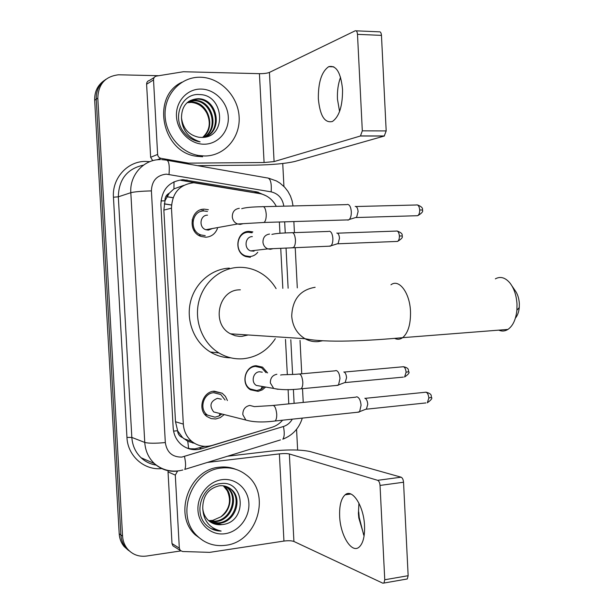 <?xml version="1.0" encoding="UTF-8"?>
<svg xmlns="http://www.w3.org/2000/svg" width="614" height="614" viewBox="0 0 614 614"><rect width="100%" height="100%" fill="white"/><g stroke="black" fill="none" stroke-linecap="round" stroke-linejoin="round"><path stroke-width="0.92" d="M265.394 387.257L262.355 389.836L258.103 391.387L250.497 389.783C240.565 384.203 244.825 366.044 256.099 365.706L262.554 367.141L267.612 372.936M250.366 257.312L245.876 256.583C233.497 252.646 236.175 231.117 248.992 231.378L252.853 231.923L250.09 232.361M224.118 414.65L220.249 417.62L215.691 418.986L211.162 418.61L207.079 416.599C197.217 409.968 202.374 391.64 214.186 391.172L222.191 393.221L225.415 396.383L227.426 400.543M217.448 228.477C215.276 233.842 211.423 236.758 205.874 237.227L201.031 236.436C187.331 232.153 190.202 208.76 204.355 209.159L208.384 209.712M192.128 219.797L192.965 221.293M194.638 229.552L194.446 231.255M276.308 206.365C272.854 199.842 267.758 195.666 261.019 193.84L193.794 182.742C179.572 184.453 172.135 192.934 171.483 208.169L183.325 424.113C183.847 431.22 186.664 436.976 191.783 441.382C197.854 446.132 204.623 447.476 212.091 445.419L271.818 427.352C276.016 426.047 279.608 423.66 282.609 420.191M182.68 437.667L177.561 430.729C177.914 434.182 179.618 436.493 182.68 437.667L187.769 441.289L194.484 443.3M183.609 185.42L173.954 188.882L169.272 193.195C166.34 194.768 164.89 197.309 164.92 200.824L160.952 200.931M164.92 200.824L169.272 193.195M164.943 201.254L163.854 210.111L175.497 421.741L177.538 430.307M288.78 403.874L288.112 389.629M287.329 374.655L285.487 339.388M282.831 288.38L280.736 248.317M279.953 233.289L279.37 221.999M130.352 551.786L125.778 547.711C122.823 544.081 121.188 539.821 120.866 534.917L96.229 99.199C96.022 90.565 99.261 83.918 105.961 79.275C99.261 83.918 96.022 90.565 96.229 99.199L120.866 534.917C121.188 539.821 122.823 544.081 125.778 547.711L130.352 551.786M128.633 550.535L124.082 546.491C121.142 542.876 119.515 538.631 119.193 533.758L94.663 100.251C94.456 91.663 97.68 85.054 104.349 80.426M266.392 195.943L257.074 191.929L182.987 179.679C168.888 181.36 161.52 189.718 160.876 204.754L173.163 427.751C173.662 434.643 176.371 440.253 181.307 444.59C187.362 449.425 194.147 450.806 201.661 448.742L271.956 427.313M180.808 550.919L146.516 556.054C138.848 556.998 132.501 554.634 127.489 548.954C124.527 545.309 122.884 541.018 122.562 536.091L97.81 98.133C98.317 84.164 105.232 76.382 118.548 74.785L158.711 75.714M282.739 163.501L283.929 186.456M296.562 429.309L297.637 450.054M204.861 446.37L194.999 448.857L190.447 448.78L186.894 448.028M180.907 180.339L257.419 193.172M204.754 156.002L198.614 155.495C180.094 152.487 164.675 133.438 165.051 113.46C165.212 93.466 181.107 77.08 199.665 77.226L200.502 77.234C220.334 77.594 238.186 96.252 239.138 116.99C240.373 137.728 224.517 156.002 204.754 156.002M202.643 156.762L196.534 156.255C161.942 152.349 150.737 96.421 181.997 82.192M201.315 137.406C227.28 138.549 224.501 94.74 199.826 94.594C181.775 92.568 171.498 117.673 184.116 132.586C188.46 137.797 193.778 140.89 200.057 141.857L200.118 141.865C188.245 137.881 182.043 129.899 181.491 117.926C183.041 128.694 188.836 135.141 198.882 137.267L201.315 137.406M201.139 89.068C215.015 89.253 227.61 102.308 228.285 116.89C229.168 131.48 217.962 144.275 204.117 144.206C190.279 144.359 177.185 131.335 176.471 116.414C175.55 101.494 187.255 88.662 201.139 89.068M205.007 137.137C222.782 129.976 216.143 99.314 197.739 99.13L190.033 100.612M205.099 137.122C223.642 130.59 217.394 98.915 198.56 98.716L198.122 98.693C187.17 99.583 181.621 105.992 181.491 117.926M203.856 137.306C219.206 128.556 211.63 100.911 194.492 100.773L188.506 101.571M204.201 137.26C220.111 128.833 212.72 100.512 195.298 100.358L188.874 101.318M202.689 137.398C216.458 127.858 208.438 102.101 192.09 101.985L191.292 102.385C198.23 103.114 203.449 106.775 206.941 113.375C211.086 122.854 209.658 130.859 202.643 137.398M191.292 102.385L187.086 102.707M192.09 101.985L187.431 102.408M339.573 111.51L337.462 99.184C337.117 91.118 338.145 83.811 340.547 77.264M342.543 89.429C340.839 72.536 336.226 64.954 328.705 66.673C321.606 71.623 318.159 82.353 318.351 98.869C319.994 115.777 324.676 123.314 332.404 121.488C339.281 116.637 342.658 105.946 342.543 89.429M152.74 160.684L150.645 157.291L157.629 154.429L153.523 79.935L146.608 84.225C146.639 82.169 147.598 80.902 149.486 80.434L154.206 77.487M150.645 157.291L146.608 84.225M197.485 165.65L255.416 165.135C272.7 164.798 285.894 163.562 294.996 161.428L384.241 136.047L360.441 136.001L274.09 161.582L264.081 162.526L188.513 163.132L186.756 163.761M356.12 30.83L379.13 31.821C380.427 31.544 381.21 32.726 381.463 35.366L357.494 34.361C357.241 31.698 356.481 30.508 355.222 30.792L269.431 72.414C267.197 73.281 263.859 73.703 259.423 73.672L183.402 71.738L156.455 76.082C154.536 76.558 153.561 77.84 153.523 79.935M360.441 136.001L362.314 130.836L386.183 130.935L381.463 35.366M386.183 130.935L384.241 136.047M362.314 130.836L357.494 34.361M157.629 154.429C157.89 156.501 158.988 157.798 160.937 158.32L188.513 163.132M225.745 545.278C214.746 546.706 205.245 543.605 197.255 535.961C174.875 515.591 191.453 470.078 221.577 468.029C230.749 467.054 238.907 469.303 246.053 474.783C271.595 492.919 257.742 541.87 225.745 545.278M203.265 540.742L195.183 534.786C172.895 514.509 189.404 469.234 219.398 467.2C225.215 466.533 230.757 467.269 236.022 469.411M222.214 524.563C247.757 522.422 245.047 479.879 220.817 483.586C203.096 484.423 193.011 510.986 205.421 524.179L206.457 525.239C210.594 529.099 215.491 531.049 221.14 531.079C209.451 528.232 203.318 520.58 202.743 508.108C203.127 513.02 204.984 517.088 208.292 520.304C212.175 523.819 216.734 525.246 221.969 524.602L211.876 522.875M222.207 479.634C235.837 477.838 248.217 488.944 248.877 503.257C249.737 517.556 238.723 531.801 225.123 533.704C211.523 535.822 198.66 524.824 197.961 510.18C197.063 495.567 208.56 481.215 222.207 479.634M210.28 521.915L218.546 522.859C234.617 521.639 242.169 497.885 230.396 488.967L226.804 486.679M210.671 522.169L219.39 523.289C235.492 522.061 243.06 498.269 231.263 489.327C227.641 486.403 223.565 485.244 219.037 485.858C208.284 488.575 202.858 495.997 202.743 508.108M208.806 520.772L215.176 521.148C231.14 519.943 238.639 496.381 226.934 487.516L225.016 486.127M209.167 521.071L216.013 521.57C232.008 520.365 239.514 496.757 227.794 487.877L225.468 486.242M224.379 486.449L223.534 486.096L227.249 490.732C231.639 500.771 229.513 509.474 220.871 516.827C231.662 510.211 233.09 493.311 224.379 486.449L223.634 485.858M220.871 516.827L212.797 520.38L208.653 520.634M211.016 528.57L221.14 531.079M511.961 285.932L514.893 290.23C517.525 293.715 519.007 298.204 519.344 303.7L519.267 307.514C518.822 312.027 517.533 315.565 515.399 318.129M498.737 330.14C501.891 331.506 504.954 331.268 507.924 329.426C512.897 325.942 515.883 319.549 516.888 310.247L517.003 304.237C516.474 295.587 514.156 288.549 510.042 283.115C505.307 277.513 500.41 276.093 495.344 278.856M240.35 289.816L239.475 289.846C218.231 289.831 211.139 324.346 230.534 333.824L235.262 335.735L239.429 336.388L241.947 336.365L248.018 334.968M275.318 338.682C267.489 350.579 256.759 357.271 243.144 358.76C234.579 359.397 226.52 357.463 218.96 352.958C202.866 343.249 194.154 321.782 198.644 302.318C203.057 282.839 219.942 268.172 238.278 267.374C244.119 267.121 249.76 268.088 255.194 270.283C264.035 273.99 270.997 280.099 276.093 288.611M230.749 357.816C223.511 357.739 216.711 355.798 210.356 351.999C194.531 342.474 185.973 321.437 190.378 302.372C194.715 283.292 211.308 268.909 229.337 268.126M247.227 334.914L246.905 335.374M207.478 211.446L203.894 210.947C191.415 210.61 188.92 231.24 201.008 234.97L205.229 235.653M207.517 215.169C199.941 214.984 198.499 227.525 205.851 229.72L208.323 230.112L212.383 228.538M347.34 204.408C349.527 204.493 350.855 206.91 351.315 211.669C351.408 215.268 350.732 217.87 349.297 219.474L348.13 220.111L347.079 219.927M355.199 206.396C356.795 206.457 357.762 208.2 358.092 211.615L356.627 217.241L355.237 217.663M225.062 400.021L220.787 394.526L213.71 392.707C203.295 393.129 198.782 409.285 207.486 415.102L215.038 417.182L219.068 415.977L221.777 414.059M221.278 399.2L217.394 398.348C210.356 401.272 209.121 405.8 213.695 411.933L245.853 420.045L242.829 414.65C242.783 409.523 245.109 406.453 249.791 405.424L254.396 406.629L271.971 405.555C274.366 404.756 275.947 407.566 276.714 413.989L276.73 414.496C276.768 417.735 276.231 419.899 275.118 420.989L273.591 421.166M356.25 396.913L357.041 396.851C359.259 397.672 360.602 400.474 361.063 405.263L359.62 411.656L357.394 412.263M364.839 398.233C366.458 398.831 367.433 400.85 367.763 404.288L366.374 409.2L425.924 402.93M252.062 232.798L248.432 232.284C236.421 232.046 233.926 252.216 245.531 255.892L249.714 256.56C252.983 256.353 255.67 254.925 257.773 252.277M252.346 236.597C245.055 236.474 243.612 248.724 250.658 250.896L254.042 251.18M329.135 231.225C331.176 231.401 332.42 233.788 332.865 238.386C332.957 241.824 332.343 244.288 331.023 245.777L329.035 246.199M336.779 233.059C338.268 233.197 339.174 234.909 339.488 238.217L338.145 243.535L336.909 243.927M266.1 372.721L261.595 367.786L255.531 366.428C244.963 366.75 240.987 383.765 250.297 388.984L256.813 390.55L260.873 389.314L263.89 386.997M262.278 372.176L259.484 371.777C253.083 371.992 250.719 382.33 256.383 385.446L261.027 386.244M335.605 370.603L336.234 370.541C338.291 371.24 339.542 373.895 339.987 378.508L338.537 384.917L336.541 385.438M343.825 371.961C345.329 372.468 346.242 374.379 346.557 377.694L345.191 382.576L403.344 377.111M364.094 535.884L358.799 517.94L358.407 513.488L358.929 503.135M364.539 525.791C363.856 506.082 352.275 488.199 345.16 494.792C341.123 498.484 339.289 505.629 339.649 516.221C340.271 535.339 351.684 554.005 359.198 547.051C363.097 543.375 364.877 536.291 364.539 525.791M174.361 546.729L172.941 545.838L171.997 543.559L179.326 548.141L175.297 475.098L168.036 471.89L168.136 470.723M171.997 543.559L168.036 471.89M227.571 456.217L270.482 451.183C287.575 449.448 300.745 449.563 309.986 451.52L401.103 477.193C402.454 477.838 403.268 479.519 403.536 482.236L380.035 485.428C379.774 482.681 378.984 480.985 377.671 480.325L289.355 453.976C287.068 453.47 283.745 453.439 279.37 453.884L207.417 462.426M358.737 511.884L359.221 517.41L363.726 535.147M179.326 548.141L180.278 550.459L182.619 551.51L209.666 552.362L283.944 541.064C288.304 540.52 291.627 540.65 293.922 541.471L382.814 583.185L383.927 583.047L384.755 579.762L408.149 575.702L403.536 482.236M408.149 575.702L407.289 578.964L406.238 579.148M384.755 579.762L380.035 485.428M182.857 469.994L179.441 470.738C170.001 472.082 161.635 469.672 154.344 463.524C160.96 469.495 168.704 472.028 177.561 471.115L175.297 475.098M188.613 448.473L187.769 441.289M173.954 188.882L174.015 181.744M177.561 430.729L173.57 431.105M163.854 210.111L171.483 208.169M175.497 421.741L183.325 424.113M192.804 443.047L193.671 442.786M203.28 210.157L201.645 211.247M201.599 209.796L201.024 209.704M171.506 204.969L164.299 203.817M119.193 533.758L122.562 536.091M94.663 100.251L97.81 98.133M166.855 196.749L173.056 197.762M242.1 234.057L242.131 234.663M243.19 254.68L243.221 255.178M168.888 193.671L167.277 196.027M283.829 206.181C282.517 198.383 278.296 193.61 271.15 191.86L166.279 174.138C156.785 175.251 151.819 180.831 151.397 190.893L165.32 442.556C166.831 452.357 172.334 457.2 181.821 457.092L283.43 426.507C287.222 425.287 290.184 422.839 292.295 419.17M165.32 442.556C155.449 443.485 148.596 443.446 144.758 442.441L131.833 437.429C132.409 445.564 135.502 452.341 141.113 457.768L154.344 463.524C148.55 457.906 145.357 450.876 144.758 442.441L130.82 192.696C129.477 175.105 143.791 159.318 160.415 159.609M161.728 468.574C144.252 470.562 127.635 455.91 126.952 437.414L113.444 197.232L118.325 196.81L130.82 192.696C134.573 191.76 141.427 191.161 151.397 190.893M280.475 439.908L184.722 469.418C185.935 467.231 185.865 462.933 184.492 456.532M113.444 197.232C111.978 178.206 127.558 161.114 145.625 161.421L149.816 161.666M143.507 165.128C127.19 168.696 118.794 179.257 118.325 196.81L131.833 437.429L126.952 437.414M167.376 160.338L266.722 177.86C270.321 177.799 271.795 182.465 271.15 191.86M161.628 159.625L165.826 160.07C168.75 159.855 169.809 164.621 169.019 174.361M156.163 465.097C150.369 464.207 145.357 461.759 141.113 457.768C145.418 461.743 150.445 464.169 156.194 465.044M294.114 403.337L293.392 389.429M292.609 374.44L290.806 339.757M288.127 288.204L286.032 248.025M285.249 232.967L284.673 221.838M302.303 418.103C299.133 428.319 292.632 435.349 282.808 439.187C284.459 436.93 284.666 432.701 283.43 426.507M184.944 180.654L187.04 179.994M254.664 192.512L257.074 191.929M199.504 447.99L201.661 448.742M274.09 161.582L269.431 72.414M264.081 162.526L259.423 73.672M186.219 163.662L187.869 163.078M160.983 158.328L157.253 159.801M315.135 287.291C300.223 289.77 292.41 299.386 291.711 316.141C292.563 326.257 296.976 333.778 304.966 338.69C309.049 340.977 313.37 341.96 317.922 341.637L322.503 340.801M390.964 284.789C398.97 278.464 409.86 292.786 410.497 311.482C410.766 324.169 408.149 332.895 402.654 337.662C400.128 339.481 397.496 339.742 394.771 338.444M355.997 206.519L416.139 204.992C418.08 204.516 419.262 206.158 419.707 209.927C419.738 212.843 419.055 214.77 417.658 215.706L416.315 215.744M422.409 210.049L419.707 209.927M239.314 208.33C234.594 209.006 232.253 211.93 232.299 217.087C232.821 220.457 234.563 222.752 237.541 223.987L240.174 224.409L242.983 223.711M241.701 208.683C245.216 207.547 252.024 206.887 262.14 206.711C264.281 206.035 265.639 208.468 266.215 214.002L266.238 214.516C266.246 218.561 265.524 221.217 264.074 222.468L262.6 222.529M365.184 398.34L424.711 392.331C426.876 391.732 428.257 393.612 428.856 397.972L427.321 402.784C431.12 400.075 432.517 398.286 431.512 397.411L428.856 397.972M431.512 397.296L431.512 397.411C430.652 396.268 433.1 394.15 426.047 392.169M337.439 233.174L396.015 231.087C397.841 230.649 398.977 232.276 399.399 235.96C399.438 238.731 398.816 240.55 397.542 241.417L396.329 241.471M402.093 235.976L399.399 235.96M269.538 234.057C265.11 234.748 262.915 237.534 262.961 242.415C263.437 245.569 265.056 247.726 267.804 248.885L270.337 249.284L272.57 248.793M271.872 234.402C275.41 233.512 281.887 232.959 291.312 232.737C293.492 232.123 294.866 234.471 295.441 239.79L295.457 240.274C295.457 244.042 294.735 246.498 293.3 247.649L291.88 247.718M344.185 372.061L402.331 366.834C404.311 366.32 405.57 368.108 406.107 372.207L404.588 376.996C408.348 374.433 409.745 372.683 408.763 371.731L406.107 372.207M408.763 371.654L408.763 371.731C407.903 370.127 409.768 368.231 403.521 366.704M276.891 374.256C272.486 375.177 270.306 378.07 270.352 382.929L273.683 388.432L278.096 389.33M280.713 375.123C279.723 374.54 291.374 374.763 298.197 374.118C300.561 373.412 302.096 376.021 302.802 381.939L302.817 382.422C302.832 385.63 302.249 387.756 301.067 388.8L299.601 388.954M293.922 541.471L289.355 453.976M283.944 541.064L279.37 453.884M377.671 480.325L401.103 477.193M222.191 393.221L212.974 391.341M183.824 438.68L191.783 441.382M164.276 203.909L171.498 205.068M200.824 209.765L201.354 209.85M124.082 546.491L127.489 548.954M166.893 196.68L173.079 197.693M303.232 402.423L302.518 388.662M301.75 373.796L300.016 340.394M297.299 287.889L295.211 247.565M294.436 232.622L293.86 221.562M293.024 205.951L292.118 200.847L290.407 195.935L287.92 191.368L284.666 187.216L279.976 183.11L276.43 180.946L268.656 178.206M255.954 192.773L258.364 192.19M198.614 155.495L196.534 156.255M198.56 98.716L197.739 99.13M195.298 100.358L194.492 100.773M333.778 66.819L328.705 66.673M360.648 135.917L384.456 135.963M160.937 158.32L157.161 159.809M197.255 535.961L195.183 534.786M231.263 489.327L230.396 488.967M227.794 487.877L226.934 487.516M519.267 307.514L516.888 310.247M230.534 333.824L304.966 338.69C325.428 343.057 368.154 340.854 402.654 337.662L507.924 329.426M218.96 352.958L210.356 351.999M417.405 204.922C421.419 206.419 423.084 208.115 422.409 209.996C423.399 211.393 421.81 213.296 417.658 215.706L356.235 217.533M201.008 234.97L198.775 235.354M205.851 229.72L237.541 223.987L264.074 222.468L348.775 219.873M263.613 206.672L346.749 204.623M356.627 217.241L349.297 219.474M207.486 415.102L204.8 414.389M359.175 412.078L275.118 420.989C263.145 422.539 253.39 422.225 245.853 420.045M220.104 413.636L219.068 415.977M273.514 405.401L355.759 397.174M366.712 408.886L359.62 411.656M397.158 231.017C401.149 232.483 402.792 234.118 402.093 235.945C403.091 237.188 401.579 239.007 397.542 241.417L337.807 243.796M245.531 255.892L244.564 255.992M250.658 250.896L267.804 248.885L330.562 246.13M292.748 232.683L328.528 231.44M338.145 243.535L331.023 245.777M250.297 388.984L249.123 388.769M256.383 385.446L273.683 388.432C280.851 389.959 289.977 390.082 301.067 388.8L338.122 385.293M262.178 386.697L260.873 389.314M299.678 373.98L335.16 370.825M345.498 382.307L338.537 384.917M350.832 494.009L345.16 494.792M383.927 583.047L407.289 578.964M180.278 550.459L172.941 545.838M358.799 517.94L359.221 517.41"/></g></svg>
